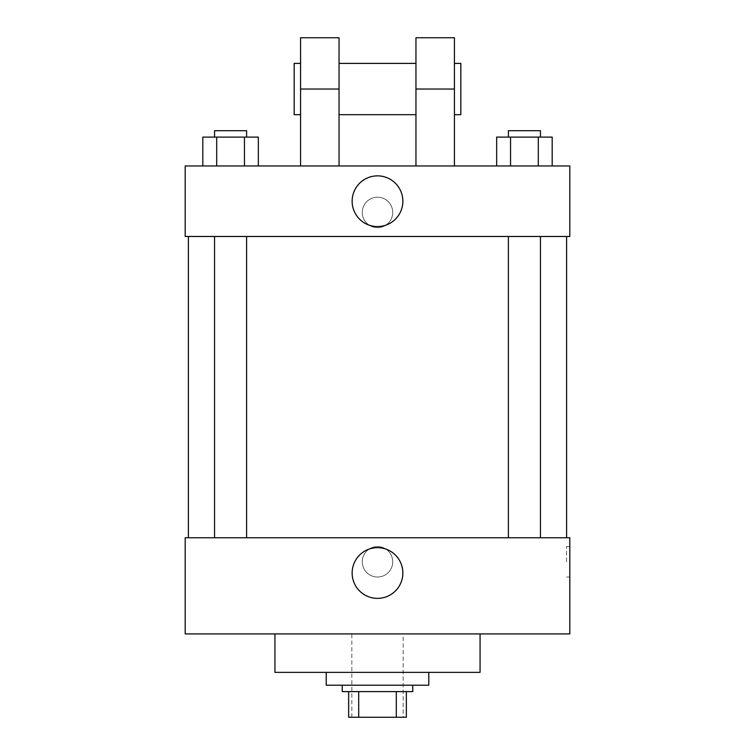 <?xml version="1.0" encoding="UTF-8"?>
<svg xmlns="http://www.w3.org/2000/svg" width="755" height="755" viewBox="0 0 755 755"><rect width="100%" height="100%" fill="white"/><g stroke="black" fill="none" stroke-linecap="round" stroke-linejoin="round"><path stroke-width="0.57" stroke-dasharray="3.77 2.83" d="M403.142 633.917L351.858 633.917L403.142 633.917L403.142 717.25L351.858 717.25L403.142 717.25M358.691 717.25L348.65 717.25L348.65 691.608L358.691 691.608L358.691 717.25L406.35 717.25M396.309 691.608L358.691 691.608L396.309 691.608L396.309 717.25M358.691 691.608L348.65 691.608M342.241 691.608L412.759 691.608M377.5 685.2L342.241 685.2L377.5 685.2M428.783 685.2L326.217 685.2M428.783 672.375L326.217 672.375L428.783 672.375M480.067 633.917L480.067 672.375L274.933 672.375L274.933 633.917L480.067 633.917L274.933 633.917M185.192 633.917L569.808 633.917L569.808 537.758L185.192 537.758L185.192 633.917M377.5 546.573A15.223 15.223 0 0 0 364.316 569.412A15.223 15.223 0 0 0 390.684 569.412A15.223 15.223 0 0 0 377.5 546.573A15.223 15.223 0 0 1 390.684 569.412A15.223 15.223 0 0 1 364.316 569.412A15.223 15.223 0 0 1 377.5 546.573M524.423 537.758L540.448 537.758L524.423 537.758M246.602 537.758L214.552 537.758L246.602 537.758L214.552 537.758L246.602 537.758L246.602 236.475L214.552 236.475L246.602 236.475M377.5 537.758L566.609 537.758L377.5 537.758M569.808 561.795L569.808 577.018L569.808 561.795M185.192 561.795L185.192 577.018L185.192 561.795M352.141 573.017A25.359 25.359 0 0 0 390.175 594.978A25.359 25.359 0 0 0 390.175 551.056A25.359 25.359 0 0 0 352.141 573.017M566.58 561.795L566.58 546.573L566.58 561.795M377.5 236.475L188.391 236.475L377.5 236.475M524.423 236.475L540.448 236.475L524.423 236.475M185.192 236.475L569.808 236.475L569.808 165.958L185.192 165.958L185.192 236.475L569.808 236.475M496.667 165.958L496.667 137.108L552.188 137.108L538.306 137.108L538.306 165.958L552.188 165.958L496.667 165.958L552.188 165.958L496.667 165.958L552.188 165.958L538.306 165.958L538.306 137.108L510.55 137.108L510.55 165.958L510.55 137.108L496.667 137.108L552.188 137.108L552.188 165.958M540.448 137.108L508.398 137.108L540.448 137.108L508.398 137.108L540.448 137.108L540.448 130.7L508.398 130.7L540.448 130.7L508.398 130.7L508.398 137.108M202.812 165.958L202.812 137.108L258.333 137.108L244.45 137.108L244.45 165.958L258.333 165.958L202.812 165.958L258.333 165.958L202.812 165.958L258.333 165.958L244.45 165.958L244.45 137.108L216.694 137.108L216.694 165.958L216.694 137.108L258.333 137.108L258.333 165.958M246.602 137.108L214.552 137.108L246.602 137.108L214.552 137.108L246.602 137.108L246.602 130.7L214.552 130.7L246.602 130.7L214.552 130.7L214.552 137.108M538.306 137.108L538.306 165.958M510.55 137.108L510.55 165.958M244.45 137.108L244.45 165.958M216.694 137.108L216.694 165.958M569.808 212.438L569.808 197.206L569.808 212.438M352.141 201.217A25.359 25.359 0 0 0 390.175 223.178A25.359 25.359 0 0 0 390.175 179.256A25.359 25.359 0 0 0 352.141 201.217M185.192 212.438L185.192 197.206L185.192 212.438M377.5 197.206A15.223 15.223 0 0 0 364.316 220.045A15.223 15.223 0 0 0 390.684 220.045A15.223 15.223 0 0 0 377.5 197.206A15.223 15.223 0 0 1 390.684 220.045A15.223 15.223 0 0 1 364.316 220.045A15.223 15.223 0 0 1 377.5 197.206M300.575 165.958L339.042 165.958L300.575 165.958L300.575 89.033L339.042 89.033L339.042 165.958M415.958 165.958L454.425 165.958L415.958 165.958L415.958 37.75M415.958 63.392L415.958 114.675L415.958 63.392M339.042 63.392L339.042 114.675L339.042 63.392M339.042 37.75L339.042 89.033M454.425 63.392L454.425 114.675L454.425 63.392M454.425 37.75L454.425 165.958M460.833 63.392L460.833 114.675M300.575 114.675L300.575 63.392L300.575 114.675M300.575 37.75L300.575 89.033M294.167 114.675L294.167 63.392M415.958 89.033L454.425 89.033M351.858 717.25L351.858 633.917M569.808 546.573L566.58 546.573M569.808 577.018L566.58 577.018M214.552 236.475L214.552 537.758M508.398 236.475L508.398 537.758M540.448 236.475L540.448 537.758"/><path stroke-width="1.13" d="M396.309 691.608L396.309 717.25L348.65 717.25L348.65 691.608M396.309 717.25L406.35 717.25L406.35 691.608L406.35 717.25M412.759 685.2L412.759 691.608L342.241 691.608L342.241 685.2M358.691 691.608L358.691 717.25M326.217 672.375L326.217 685.2L428.783 685.2L428.783 672.375M274.933 633.917L274.933 672.375L480.067 672.375L480.067 633.917M569.808 633.917L185.192 633.917L185.192 537.758L569.808 537.758L569.808 633.917M352.141 573.017A25.359 25.359 0 0 1 390.175 551.056A25.359 25.359 0 0 1 390.175 594.978A25.359 25.359 0 0 1 352.141 573.017M569.808 236.475L185.192 236.475L185.192 165.958L569.808 165.958L569.808 236.475L185.192 236.475M552.188 165.958L552.188 137.108L496.667 137.108L496.667 165.958M538.306 137.108L538.306 165.958M510.55 137.108L510.55 165.958M508.398 137.108L508.398 130.7L540.448 130.7L540.448 137.108M258.333 165.958L258.333 137.108L202.812 137.108L202.812 165.958M244.45 137.108L244.45 165.958M216.694 137.108L216.694 165.958M214.552 137.108L214.552 130.7L246.602 130.7L246.602 137.108M352.141 201.217A25.359 25.359 0 0 1 390.175 179.256A25.359 25.359 0 0 1 390.175 223.178A25.359 25.359 0 0 1 352.141 201.217M415.958 165.958L415.958 89.033L454.425 89.033L454.425 37.75L415.958 37.75L415.958 89.033M415.958 63.392L339.042 63.392M300.575 165.958L300.575 89.033L339.042 89.033L339.042 165.958M339.042 89.033L339.042 37.75L300.575 37.75L300.575 89.033M454.425 165.958L454.425 89.033M454.425 114.675L460.833 114.675L460.833 63.392L454.425 63.392M300.575 63.392L294.167 63.392L294.167 114.675L300.575 114.675M188.391 236.475L188.391 537.758M566.609 236.475L566.609 537.758M540.448 537.758L540.448 236.475M508.398 537.758L508.398 236.475M214.552 236.475L214.552 537.758M246.602 236.475L246.602 537.758M415.958 114.675L339.042 114.675"/></g></svg>
